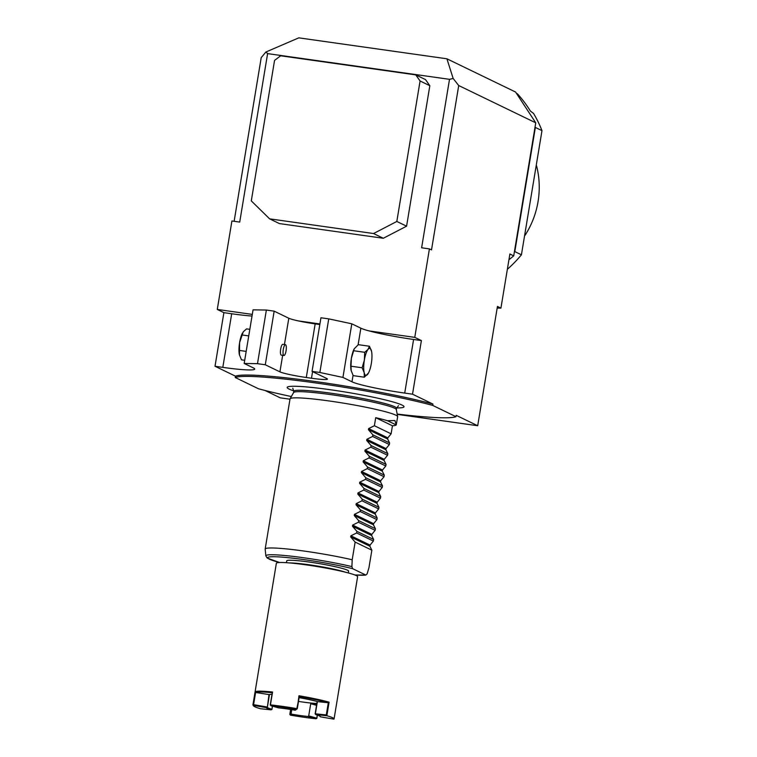 <?xml version="1.0" encoding="UTF-8"?>
<svg xmlns="http://www.w3.org/2000/svg" width="757" height="757" viewBox="0 0 757 757"><rect width="100%" height="100%" fill="white"/><g stroke="black" fill="none" stroke-linecap="round" stroke-linejoin="round"><path stroke-width="1.14" d="M370.069 545.097L369.88 546.232L371.857 550.178L368.924 567.873L367.088 573.948L365.82 575.055L352.639 568.677L351.901 566.596L352.194 559.773L355.128 542.078L350.69 536.95L350.879 535.814L370.069 545.097L373.362 541.066L356.632 532.966L356.897 531.357L352.469 526.219L352.658 525.084L371.838 534.376L371.649 535.511L373.627 539.457L356.897 531.357M354.901 574.989L365.82 575.055A50.672 4.23 -170.6 0 1 354.844 574.96M348.286 572.926L348.589 571.109A31.359 2.621 -170.6 0 0 347.539 570.21A31.359 2.621 -170.6 0 0 313.824 562.725A31.359 2.621 -170.6 0 0 286.714 560.861L286.411 562.688M371.857 550.178L355.128 542.078M371.838 534.376L375.141 530.335L358.411 522.235L352.658 525.084M358.411 522.235L358.676 520.627L354.238 515.498L354.427 514.363L373.617 523.655L373.428 524.79L375.406 528.727L358.676 520.627M373.617 523.655L376.91 519.614L360.181 511.514L354.427 514.363M360.181 511.514L360.455 509.906L356.017 504.777L356.206 503.642L375.387 512.924L375.207 514.069L377.185 518.006L360.455 509.906M375.387 512.924L378.689 508.893L361.96 500.793L356.206 503.642M361.96 500.793L362.225 499.185L357.796 494.056L357.976 492.921L377.166 502.203L376.977 503.339L378.954 507.285L362.225 499.185M377.166 502.203L380.468 498.172L363.738 490.072L357.976 492.921M363.738 490.072L364.003 488.464L359.566 483.326L359.755 482.19L378.945 491.482L378.755 492.618L380.733 496.564L364.003 488.464M378.945 491.482L382.238 487.442L365.508 479.342L359.755 482.19M365.508 479.342L365.773 477.733L361.344 472.605L361.534 471.469L380.714 480.761L380.525 481.897L382.503 485.833L365.773 477.733M380.714 480.761L384.017 476.721L367.287 468.621L361.534 471.469M367.287 468.621L367.552 467.012L363.114 461.884L363.303 460.748L382.493 470.031L382.304 471.176L384.282 475.112L367.552 467.012M382.493 470.031L385.786 466L369.056 457.9L363.303 460.748M369.056 457.9L369.331 456.291L364.893 451.163L365.082 450.027L384.263 459.31L384.083 460.445L386.061 464.391L369.331 456.291M384.263 459.31L387.565 455.279L370.835 447.179L365.082 450.027M370.835 447.179L371.1 445.57L366.672 440.432L366.852 439.297L386.042 448.589L385.852 449.724L387.83 453.67L371.1 445.57M386.042 448.589L389.344 444.548L372.614 436.448L366.852 439.297M372.614 436.448L372.879 434.84L368.441 429.711L368.631 428.576L387.821 437.868L387.631 439.003L389.609 442.94L372.879 434.84M387.821 437.868L391.114 433.827L374.384 425.727L368.631 428.576M374.384 425.727L375.718 417.684L392.448 425.784A54.542 4.551 -170.6 0 0 396.233 424.942L397.643 416.719A54.542 4.551 9.4 0 0 397.643 416.587A54.542 4.551 9.4 0 0 395.807 415.158A54.542 4.551 -170.6 0 0 337.991 402.27A54.542 4.551 -170.6 0 0 290.082 398.778A54.542 4.551 -170.6 0 0 290.035 398.911L265.177 549.033A54.542 4.551 -170.6 0 0 265.177 549.137L265.839 555.875L267.174 558.041L279.494 562.498M387.527 420.731L396.233 424.942L394.917 420.523L387.527 420.731A54.542 4.551 -170.6 0 0 375.718 417.684M352.194 559.773A54.542 4.551 -170.6 0 0 295.779 549.961A54.542 4.551 -170.6 0 0 265.177 549.033M356.632 532.966L350.879 535.814M373.362 541.066L373.627 539.457M375.141 530.335L375.406 528.727M376.91 519.614L377.185 518.006M378.689 508.893L378.954 507.285M380.468 498.172L380.733 496.564M382.238 487.442L382.503 485.833M384.017 476.721L384.282 475.112M385.786 466L386.061 464.391M387.565 455.279L387.83 453.67M389.344 444.548L389.609 442.94M391.114 433.827L392.448 425.784M290.082 398.778L293.593 392.552A52.082 4.353 -170.6 0 1 339.354 395.883A52.082 4.353 -170.6 0 1 394.567 408.203A52.082 4.353 9.4 0 1 396.318 409.556L397.643 416.587M293.83 390.905A59.226 4.949 9.4 0 1 289.174 389.117A59.226 4.949 -170.6 0 1 287.414 387.082A59.226 4.949 -170.6 0 1 340.555 391.265A59.226 4.949 -170.6 0 1 402.052 405.071A59.226 4.949 9.4 0 1 403.935 406.377A59.226 4.949 9.4 0 1 396.63 407.919M397.16 414.06A113.162 9.453 -170.6 0 0 455.988 416.681L432.73 405.421A113.162 9.453 -170.6 0 0 316.681 383.089A113.162 9.453 -170.6 0 0 235.238 377.506L258.487 388.767A113.162 9.453 -170.6 0 0 291.341 396.545M455.988 416.681L456.206 415.338L477.695 425.737L497.444 306.443L500.926 308.127L509.887 254.011L513.719 255.866L535.748 122.833L458.714 85.541L431.509 249.905L429.418 248.892L421.621 247.794L449.507 79.334L453.15 78.463L458.714 85.541M432.73 405.421L432.957 404.077L412.518 394.189L404.721 393.082L413.596 339.467L421.394 340.565L412.518 394.189M404.721 393.082A43.632 3.643 -170.6 0 1 351.986 381.802L342.93 377.421L319.861 372.482L328.737 318.867L351.806 323.807L360.862 328.188A43.632 3.643 -170.6 0 0 368.981 330.894L414.77 337.367L421.394 340.565M414.77 337.367L429.418 248.892M449.507 79.334L267.609 53.615L239.714 222.085L231.916 220.978L217.278 309.443L252.299 314.401M217.278 309.443L223.892 312.65L215.016 366.265L222.813 367.372A43.632 3.643 -170.6 0 0 254.702 369.094A43.632 3.643 -170.6 0 0 253.245 367.845L244.18 363.464L253.056 309.84L266.369 310.048L274.166 311.155L288.805 318.243A21.811 1.826 -170.6 0 0 298.324 320.902L319.918 323.958M383.307 238.266L279.361 223.57L269.606 218.839L373.551 233.535L396.819 221.46L406.585 226.182L383.307 238.266L373.551 233.535M269.606 218.839L251.296 200.889L274.554 60.418L280.639 55.791L415.763 74.886L420.078 80.99L429.834 85.711L406.585 226.182M429.834 85.711L425.529 79.617L415.763 74.886M453.15 78.463L446.914 58.791L298.797 37.85L265.915 51.996L261.222 57.617L234.131 221.29M265.915 51.996L267.609 53.615M215.016 366.265L235.455 376.163A113.162 9.453 9.4 0 1 316.909 381.746A113.162 9.453 9.4 0 1 432.957 404.077M235.238 377.506L235.455 376.163M289.978 399.204L280.194 397.822L265.016 390.47M477.695 425.737L397.217 414.363M497.169 308.071L500.926 308.127M508.931 259.774L513.719 255.866M535.748 122.833L515.574 92.032L446.914 58.791M514.334 252.166A121.347 116.351 115.8 0 0 514.807 251.598L535.36 127.441A121.347 116.351 -64.2 0 0 535.095 126.769M516.444 93.357L517.466 93.849A121.347 116.351 -64.2 0 1 530.373 111.042L533.534 113.418A121.347 116.351 -64.2 0 1 541.984 130.639L521.422 254.806A121.347 116.351 115.8 0 1 507.796 268.905L507.427 268.886M514.807 251.598L521.422 254.806M535.36 127.441L541.984 130.639M525.017 235.37A85.901 82.362 -64.2 0 0 536.543 165.755M223.892 312.65L231.689 313.758A43.632 3.643 -170.6 0 0 252.024 316.048M239.439 354.995L239.619 342.543A13.635 3.7 -82 0 0 239.354 354.617L241.474 359.84L244.7 360.294M242.458 333.061A13.635 3.7 98 0 0 242.382 333.212A13.635 3.7 98 0 0 239.619 342.543L243.281 331.774L246.593 328.879L249.829 329.342M241.824 334.935L248.741 335.909M239.269 350.406L246.176 351.39M281.32 355.137A5.45 1.476 -82 0 1 280.686 349.062A5.45 1.476 -82 0 1 282.844 344.34L285.446 344.7A5.45 1.476 98 0 0 283.288 349.431A5.45 1.476 -82 0 0 283.913 355.506L281.32 355.137M274.166 311.155L265.291 364.77L279.92 371.857A21.811 1.826 -170.6 0 0 306.292 377.497L311.487 378.235A21.811 1.826 -170.6 0 0 327.431 379.096A21.811 1.826 -170.6 0 0 326.702 378.472L312.064 371.384L320.94 317.77L328.737 318.867M285.446 344.7A5.45 1.476 98 0 1 286.07 350.784A5.45 1.476 -82 0 1 283.913 355.506M298.324 320.902A21.811 1.826 -170.6 0 0 315.167 323.882L319.814 324.535M368.981 330.894A43.632 3.643 -170.6 0 0 413.596 339.467M369.463 346.252L368.016 349.403L364.704 352.298L364.354 360.171L362.139 367.779L364.174 372.624A13.635 3.7 -82 0 0 367.656 374.308A13.635 3.7 -82 0 0 368.555 372.879A13.635 3.7 -82 0 0 371.318 363.549A13.635 3.7 98 0 0 371.583 351.475L369.463 346.252L358.335 344.672L354.248 348.759L351.362 358.335A13.635 3.7 98 0 0 351.097 370.41L353.207 375.633L364.344 377.204L368.479 373.021M362.139 367.779L351.002 366.208L351.182 370.788M371.583 351.456L371.583 351.475A13.635 3.7 98 0 0 371.498 351.097A13.635 3.7 98 0 0 368.016 349.403A13.635 3.7 98 0 0 364.354 360.171A13.635 3.7 -82 0 0 364.174 372.624L364.344 377.204M354.2 348.863A13.635 3.7 98 0 0 354.125 349.005A13.635 3.7 98 0 0 351.362 358.335L351.002 366.208M364.704 352.298L353.566 350.728M342.93 377.421L351.806 323.807M319.861 372.482L312.064 371.384M265.291 364.77L257.494 363.672L244.18 363.464M266.369 310.048L257.494 363.672M420.078 80.99L396.819 221.46M252.933 704.833L276.362 563.284A41.171 3.435 9.4 0 1 311.96 565.725A41.171 3.435 9.4 0 1 356.225 575.557A41.171 3.435 -170.6 0 1 357.607 576.73L334.064 718.951A41.171 3.435 -170.6 0 0 332.683 717.768A41.171 3.435 9.4 0 0 326.958 715.762L326.286 714.939L328.339 702.562L329.096 702.193A41.171 3.435 9.4 0 0 298.968 695.749L297.283 708.741L295.239 710.217L296.839 708.618A41.171 3.435 9.4 0 0 270.438 704.89L272.567 692.021A41.171 3.435 9.4 0 0 255.185 691.747L255.639 692.286L253.586 704.663L253.056 704.616A41.171 3.435 9.4 0 0 252.933 704.833A41.171 3.435 9.4 0 0 253.027 705.136L253.586 705.912A40.49 3.378 -170.6 0 0 260.474 708.741L271.101 709.839L271.867 709.262A26.59 2.224 -170.6 0 1 268.215 707.975A26.59 2.224 9.4 0 1 267.325 707.208A26.59 2.224 9.4 0 1 267.391 707.085L269 694.633M272.246 692.74A40.49 3.378 -170.6 0 0 255.79 692.504L255.639 692.286M272.369 692.551L270.438 704.89M295.239 710.217A27.271 2.28 9.4 0 0 278.453 707.842L270.874 705.685L270.325 704.928M270.874 705.685A40.49 3.378 9.4 0 1 296.479 709.309M296.839 708.618L299.327 696.355M299.119 697.651A27.271 2.28 -170.6 0 1 317.533 701.635L328.15 702.733A40.49 3.378 -170.6 0 0 299.299 696.554M317.382 701.588L315.357 713.813L326.286 714.939M315.357 713.813L315.783 714.608L326.958 715.762M315.783 714.608A27.271 2.28 9.4 0 1 320.277 716.472A27.271 2.28 9.4 0 1 320.287 716.794L319.709 716.018M320.287 716.794L333.951 719.15A41.171 3.435 -170.6 0 0 334.064 718.951M291.71 714.192L291.152 713.406L289.827 714.371L290.631 709.47L289.827 714.371L290.404 715.147L291.71 714.192A26.609 2.224 -170.6 0 0 308.052 716.501L308.714 715.885L310.843 703.045A26.609 2.224 -170.6 0 1 298.495 701.408A26.59 2.224 -170.6 0 0 316.861 703.499M271.924 709.441L272.388 706.12M271.101 709.839A27.271 2.28 9.4 0 1 266.596 707.663L267.391 707.085L269.473 694.51L267.391 707.085M310.843 703.045L311.118 703.792A27.271 2.28 -170.6 0 0 316.738 704.265M253.207 704.758L253.604 705.42A40.49 3.378 -170.6 0 0 253.586 705.912M253.586 704.663L266.956 706.972M253.604 705.42L266.596 707.663M255.79 692.504L269.009 694.585M271.971 694.368A27.271 2.28 -170.6 0 0 268.792 694.727A27.271 2.28 -170.6 0 0 268.782 694.746M291.152 713.406L291.776 709.65M308.714 715.885L316.786 718.185L317.297 715.081M311.118 703.792L316.558 705.344M316.842 718.374L316.01 718.762A40.49 3.378 -170.6 0 1 290.404 715.147M308.052 716.501L316.01 718.762M351.901 566.596A52.782 4.41 -170.6 0 0 296.006 556.745A52.782 4.41 -170.6 0 0 265.839 555.875M352.639 568.677A50.672 4.23 -170.6 0 0 283.572 557.247A50.672 4.23 -170.6 0 0 279.551 562.498M350.69 536.95L369.88 546.232M352.469 526.219L371.649 535.511M354.238 515.498L373.428 524.79M356.017 504.777L375.207 514.069M357.796 494.056L376.977 503.339M359.566 483.326L378.755 492.618M361.344 472.605L380.525 481.897M363.114 461.884L382.304 471.176M364.893 451.163L384.083 460.445M366.672 440.432L385.852 449.724M368.441 429.711L387.631 439.003M398.494 405.676L396.554 408.278A52.082 4.353 9.4 0 0 394.804 406.793A52.082 4.353 -170.6 0 0 338.805 394.35A52.082 4.353 -170.6 0 0 293.782 391.265L293.565 392.618M222.813 367.372L231.689 313.758M279.92 371.857L282.664 355.326M284.443 344.567L288.805 318.243M306.292 377.497L315.167 323.882M311.487 378.235L312.584 371.63M358.108 344.832L360.862 328.188M351.986 381.802L353.055 375.358M289.59 562.934A31.359 2.621 9.4 0 1 317.637 566.085A31.359 2.621 9.4 0 1 345.201 572.141M326.882 715.554L329.096 702.193M255.185 691.747L253.056 704.616M317.268 701.559L315.243 713.832M396.554 408.278L396.327 409.632M293.782 391.265L292.779 388.18M270.221 704.985L272.331 692.22M299.337 696.317L297.283 708.741M272.473 706.149L271.933 709.385M317.183 701.54L315.139 713.908M316.852 718.317L317.391 715.11"/></g></svg>
